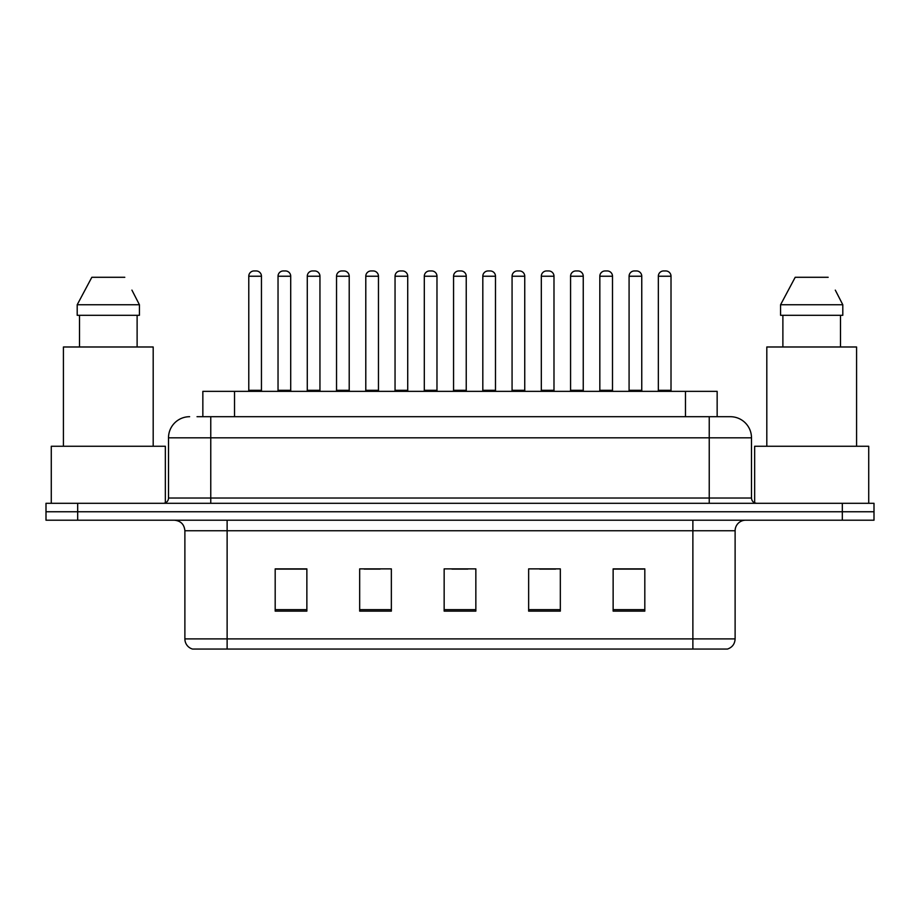<?xml version="1.0" encoding="UTF-8"?>
<svg xmlns="http://www.w3.org/2000/svg" width="920" height="920" viewBox="0 0 920 920"><rect width="100%" height="100%" fill="white"/><g stroke="black" fill="none" stroke-linecap="round" stroke-linejoin="round"><path stroke-width="1.38" d="M202.848 416.702L202.848 391.356L717.151 391.356L717.151 416.702M735.115 638.905C734.827 643.966 732.297 647.346 727.513 649.048L692.875 649.048L692.875 638.905L735.115 638.905L735.115 530.759A10.557 10.557 0 0 1 745.683 520.202M692.875 649.048L192.487 649.048A10.557 10.557 0 0 1 184.886 638.905L184.886 530.759C184.253 524.342 180.734 520.823 174.317 520.202M77.682 503.297L874 503.297L874 511.75L46 511.75L46 520.202L77.682 520.202L77.682 511.75L46 511.75L46 503.297L77.682 503.297L77.682 511.75L874 511.75L874 520.202L77.682 520.202M644.817 611.133L644.817 568.882L613.134 568.882L613.134 611.133L644.817 611.133M560.326 611.133L560.326 568.882L528.643 568.882L528.643 611.133L560.326 611.133M306.866 611.133L306.866 568.882L275.183 568.882L275.183 611.133L306.866 611.133M391.356 611.133L391.356 568.882L359.674 568.882L359.674 611.133L391.356 611.133M475.847 611.133L475.847 568.882L444.153 568.882L444.153 611.133L475.847 611.133M673.877 649.048L246.123 649.048M613.134 569.101L643.344 569.101M627.497 569.101L614.088 569.101M364.205 569.101L380.052 569.101M305.704 569.101L292.284 569.101M276.448 569.101L306.866 569.101M539.741 569.101L555.577 569.101M451.973 569.101L467.82 569.101M197.512 416.702L730.043 416.702M197.03 416.702L210.761 416.702L210.761 437.816L168.509 437.816L168.509 498.019A5.278 5.278 0 0 1 163.231 503.297M189.635 416.702A21.125 21.125 0 0 0 168.509 437.816M730.365 416.702A21.125 21.125 0 0 1 751.49 437.816L751.49 498.019C751.801 501.227 753.56 502.987 756.769 503.297M261.452 276.23L248.779 276.23A5.278 5.278 0 0 1 254.058 270.952L256.174 270.952A5.278 5.278 0 0 1 261.452 276.23L261.452 390.298A1.058 1.058 0 0 0 262.51 391.356M248.779 276.23L248.779 390.298A1.058 1.058 0 0 1 247.721 391.356M278.036 276.23A5.278 5.278 0 0 1 283.314 270.952L285.418 270.952A5.278 5.278 0 0 1 290.708 276.23L278.036 276.23L278.036 390.298A1.058 1.058 0 0 1 276.977 391.356M290.708 276.23L290.708 390.298A1.058 1.058 0 0 0 291.755 391.356M319.953 276.23L307.28 276.23A5.278 5.278 0 0 1 312.57 270.952L314.674 270.952A5.278 5.278 0 0 1 319.953 276.23L319.953 390.298A1.058 1.058 0 0 0 321.011 391.356M307.28 276.23L307.28 390.298A1.058 1.058 0 0 1 306.233 391.356M378.465 276.23L365.792 276.23A5.278 5.278 0 0 1 371.07 270.952L373.186 270.952A5.278 5.278 0 0 1 378.465 276.23L378.465 390.298A1.058 1.058 0 0 0 379.523 391.356M365.792 276.23L365.792 390.298A1.058 1.058 0 0 1 364.734 391.356M436.977 276.23L424.304 276.23A5.278 5.278 0 0 1 429.582 270.952L431.698 270.952A5.278 5.278 0 0 1 436.977 276.23L436.977 390.298A1.058 1.058 0 0 0 438.035 391.356M424.304 276.23L424.304 390.298A1.058 1.058 0 0 1 423.246 391.356M495.489 276.23L482.816 276.23A5.278 5.278 0 0 1 488.094 270.952L490.21 270.952A5.278 5.278 0 0 1 495.489 276.23L495.489 390.298A1.058 1.058 0 0 0 496.547 391.356M482.816 276.23L482.816 390.298A1.058 1.058 0 0 1 481.758 391.356M336.536 276.23A5.278 5.278 0 0 1 341.815 270.952L343.93 270.952A5.278 5.278 0 0 1 349.209 276.23L336.536 276.23L336.536 390.298A1.058 1.058 0 0 1 335.478 391.356M349.209 276.23L349.209 390.298A1.058 1.058 0 0 0 350.267 391.356M395.048 276.23A5.278 5.278 0 0 1 400.327 270.952L402.442 270.952A5.278 5.278 0 0 1 407.721 276.23L395.048 276.23L395.048 390.298A1.058 1.058 0 0 1 393.99 391.356M407.721 276.23L407.721 390.298A1.058 1.058 0 0 0 408.779 391.356M453.56 276.23A5.278 5.278 0 0 1 458.838 270.952L460.954 270.952A5.278 5.278 0 0 1 466.233 276.23L453.56 276.23L453.56 390.298A1.058 1.058 0 0 1 452.502 391.356M466.233 276.23L466.233 390.298A1.058 1.058 0 0 0 467.291 391.356M165.347 502.86L165.347 446.269L51.279 446.269L51.279 503.297M153.191 446.269L153.191 346.99L63.422 346.99L63.422 446.269M132.744 291.709L139.426 304.75L77.199 304.75L91.827 277.288L77.199 304.75L77.199 315.307L139.426 315.307L139.426 304.75L139.426 315.307M139.426 304.75L131.916 290.111M79.511 315.307L79.511 346.99M137.114 346.99L137.114 315.307M124.798 277.288L91.827 277.288M868.721 503.297L868.721 446.269L754.653 446.269L754.653 502.86M856.577 446.269L856.577 346.99L766.808 346.99L766.808 446.269M836.13 291.709L842.8 304.75L780.574 304.75L795.202 277.288L780.574 304.75L780.574 315.307L842.8 315.307L842.8 304.75L842.8 315.307M842.8 304.75L835.291 290.122M782.885 315.307L782.885 346.99M840.489 346.99L840.489 315.307M828.172 277.288L795.202 277.288M553.99 276.23L541.316 276.23A5.278 5.278 0 0 1 546.606 270.952L548.711 270.952A5.278 5.278 0 0 1 553.99 276.23L553.99 390.298A1.058 1.058 0 0 0 555.047 391.356M541.316 276.23L541.316 390.298A1.058 1.058 0 0 1 540.27 391.356M612.501 276.23L599.828 276.23A5.278 5.278 0 0 1 605.107 270.952L607.223 270.952A5.278 5.278 0 0 1 612.501 276.23L612.501 390.298A1.058 1.058 0 0 0 613.559 391.356M599.828 276.23L599.828 390.298A1.058 1.058 0 0 1 598.77 391.356M671.013 276.23L658.341 276.23A5.278 5.278 0 0 1 663.619 270.952L665.735 270.952A5.278 5.278 0 0 1 671.013 276.23L671.013 390.298A1.058 1.058 0 0 0 672.071 391.356M658.341 276.23L658.341 390.298A1.058 1.058 0 0 1 657.282 391.356M512.072 276.23A5.278 5.278 0 0 1 517.351 270.952L519.455 270.952A5.278 5.278 0 0 1 524.745 276.23L512.072 276.23L512.072 390.298A1.058 1.058 0 0 1 511.014 391.356M524.745 276.23L524.745 390.298A1.058 1.058 0 0 0 525.791 391.356M570.572 276.23A5.278 5.278 0 0 1 575.851 270.952L577.967 270.952A5.278 5.278 0 0 1 583.245 276.23L570.572 276.23L570.572 390.298A1.058 1.058 0 0 1 569.514 391.356M583.245 276.23L583.245 390.298A1.058 1.058 0 0 0 584.303 391.356M629.084 276.23A5.278 5.278 0 0 1 634.363 270.952L636.479 270.952A5.278 5.278 0 0 1 641.757 276.23L629.084 276.23L629.084 390.298A1.058 1.058 0 0 1 628.026 391.356M641.757 276.23L641.757 390.298A1.058 1.058 0 0 0 642.815 391.356M234.531 416.702L234.531 391.356M685.469 416.702L685.469 391.356M692.875 520.202L692.875 530.759L184.886 530.759M735.115 530.759L692.875 530.759L692.875 638.905L227.125 638.905L227.125 649.048M184.886 638.905L227.125 638.905L227.125 520.202M842.317 520.202L842.317 503.297M475.847 609.661L444.153 609.661M391.356 609.661L359.674 609.661M306.866 609.661L275.183 609.661M560.326 609.661L528.643 609.661M644.817 609.661L613.134 609.661M210.761 503.297L210.761 498.019L751.49 498.019M168.509 498.019L210.761 498.019L210.761 437.816L709.24 437.816L709.24 503.297M751.49 437.816L709.24 437.816L709.24 416.702M248.779 390.298L261.452 390.298M278.036 390.298L290.708 390.298M307.28 390.298L319.953 390.298M365.792 390.298L378.465 390.298M424.304 390.298L436.977 390.298M482.816 390.298L495.489 390.298M336.536 390.298L349.209 390.298M395.048 390.298L407.721 390.298M453.56 390.298L466.233 390.298M541.316 390.298L553.99 390.298M599.828 390.298L612.501 390.298M658.341 390.298L671.013 390.298M512.072 390.298L524.745 390.298M570.572 390.298L583.245 390.298M629.084 390.298L641.757 390.298"/></g></svg>
